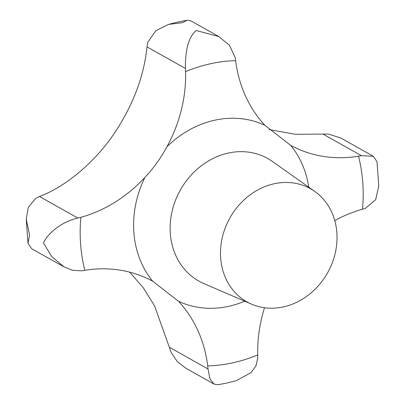 <?xml version="1.0" encoding="UTF-8"?>
<svg xmlns="http://www.w3.org/2000/svg" width="405" height="405" viewBox="0 0 405 405"><rect width="100%" height="100%" fill="white"/><g stroke="black" fill="none" stroke-linecap="round" stroke-linejoin="round"><path stroke-width="0.61" d="M334.773 220.568A134.409 116.048 -60.7 0 1 362.51 209.218L365.35 208.398L375.683 199.68L378.766 185.966L377.014 161.762L373.324 156.269L361.387 155.652L358.521 156.219A134.409 116.048 -60.7 0 1 290.648 145.334L264.84 125.256A134.409 116.048 -60.7 0 1 235.619 60.623L235.183 57.495L229.448 45.284L218.801 36.566L196.217 30.507C188.786 36.779 185.181 49.425 185.414 68.445L185.611 71.629A134.409 116.048 -60.7 0 1 166.9 146.812C160.815 158.077 153.485 168.272 144.899 177.405A134.409 116.048 -60.7 0 1 80.848 217.323L77.841 218.052C60.816 221.813 47.334 234.065 43.477 242.924L51.556 256.39L63.944 266.854L72.692 270.327L81.805 270.798L84.832 270.322A134.409 116.048 -60.7 0 1 152.705 281.212L178.514 301.285A134.409 116.048 -60.7 0 1 207.74 365.917L208.008 368.955L210.048 379.09L214.053 384.082L217.93 384.75L226.663 383.069L236.495 380.594L251.105 372.549L255.914 365.988L257.777 358.005L257.747 354.912A134.409 116.048 -60.7 0 1 264.505 307.744M214.053 384.082L186.199 368.434L177.385 361.751L171.254 352.649L154.619 305.952L143.167 287.616L129.62 272.135M63.944 266.854L31.676 248.731L27.985 243.238L29.59 235.123L26.234 219.034L28.345 207.355L35.448 198.531L39.437 196.481C65.585 186.877 96.152 161.367 115.668 131.276C133.615 103.741 144.058 75.608 147.01 46.879L147.906 42.13L155.728 30.826L168.505 24.406L182.331 22.705L187.069 20.25L190.947 20.918L218.801 36.566M283.394 306.899A64.886 56.022 -60.7 0 1 251.5 304.14A64.886 56.022 -60.7 0 1 221.697 240.403A64.886 56.022 -60.7 0 1 274.134 183.769A64.886 56.022 -60.7 0 1 314.791 191.444A64.886 56.022 -60.7 0 1 334.545 255.864A64.886 56.022 -60.7 0 1 283.394 306.899M269.102 129.57L295.518 134.313L328.44 134.05L341.056 138.145L373.324 156.269M185.611 71.629A157.585 136.06 -60.7 0 1 210.438 63.762A157.585 136.06 -60.7 0 1 235.619 60.623M251.5 304.14L203.725 283.5A70.308 60.704 -60.7 0 1 171.436 214.442A70.308 60.704 -60.7 0 1 228.253 153.075A70.308 60.704 -60.7 0 1 272.307 161.393L314.791 191.444M178.514 301.285A98.081 84.68 119.3 0 0 228.673 306.327A98.081 84.68 119.3 0 0 244.676 301.193M144.899 177.405A98.081 84.68 119.3 0 0 152.705 281.212M264.84 125.256A98.081 84.68 119.3 0 0 214.68 120.219A98.081 84.68 119.3 0 0 166.9 146.812M257.747 354.912A157.585 136.06 -60.7 0 1 232.921 362.784A157.585 136.06 -60.7 0 1 207.74 365.917M208.008 368.955L169.604 347.389M77.841 218.052L39.437 196.481M185.414 68.445L147.01 46.879M361.387 155.652L322.982 134.08M358.521 156.219A157.585 136.06 -60.7 0 1 362.51 209.218M84.832 270.322A157.585 136.06 -60.7 0 1 80.848 217.323M308.726 187.156A98.081 84.68 119.3 0 0 290.648 145.334M168.505 24.406L178.337 21.931L187.069 20.25M26.234 219.034L27.985 243.238"/></g></svg>
